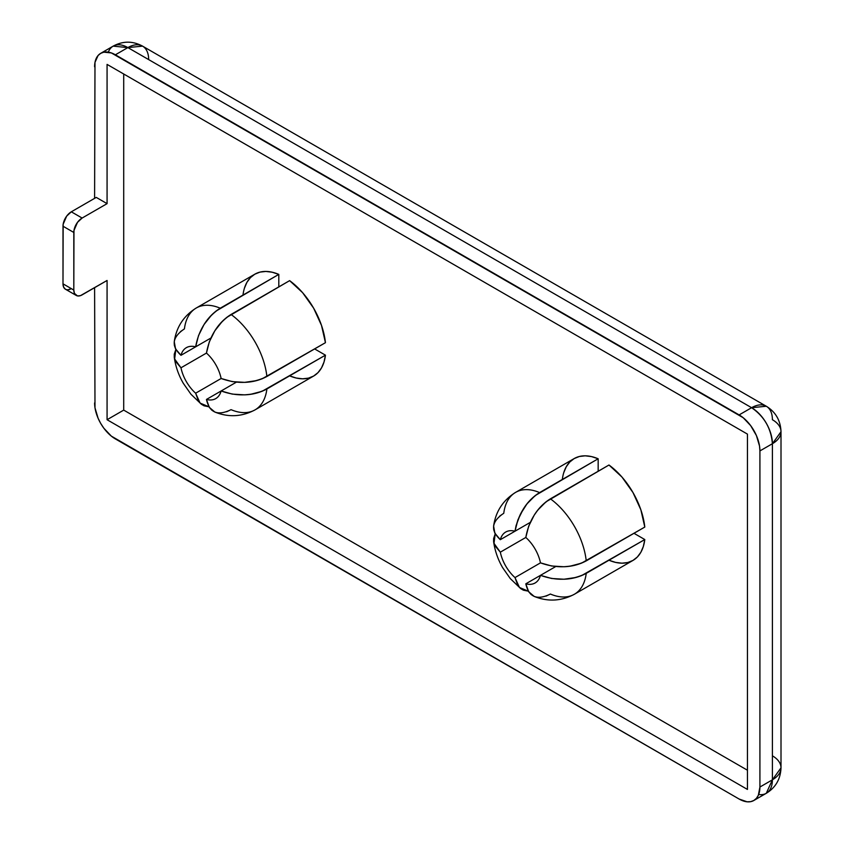 <?xml version="1.0" encoding="UTF-8"?>
<svg xmlns="http://www.w3.org/2000/svg" width="844" height="844" viewBox="0 0 844 844"><rect width="100%" height="100%" fill="white"/><g stroke="black" fill="none" stroke-linecap="round" stroke-linejoin="round"><path stroke-width="1.27" d="M82.121 218.047L107.072 203.647L96.258 197.401L71.307 211.812L96.258 197.401L107.072 203.647L82.121 218.047L71.307 211.812A11.763 6.794 120 0 0 62.994 226.213L73.808 232.459L62.994 226.213L62.994 283.827L73.808 290.072L73.808 232.459A11.763 6.794 -60 0 1 82.121 218.047L71.307 211.812L66.687 216.096L63.152 224.251L62.994 283.827L73.808 290.072L73.808 232.459A11.763 6.794 -60 0 1 82.121 218.047L107.072 203.647L107.072 64.397L747.446 434.111L747.446 789.435L107.072 419.721L107.072 280.472L80.496 295.632L77.5 295.928L74.441 293.385L73.808 290.072L73.966 230.486L77.5 222.341L82.121 218.047L71.307 211.812L96.258 197.401L107.072 203.647L107.072 64.397L747.446 434.111L747.446 789.435L107.072 419.721L123.709 410.11L747.446 770.224L123.709 410.11L123.709 74.008M644.795 527.067L640.87 509.808L632.968 492.527L621.954 477.039L608.978 465.012L550.404 498.825A58.806 33.95 60 0 1 586.232 560.88L644.795 527.067A58.806 33.95 -120 0 0 608.978 465.012L546.005 501.821L537.776 510.114L534.21 515.156L528.671 526.213L525.812 537.459A29.403 16.975 60 0 1 540.476 562.864L551.659 566.007L564.003 566.746L570.164 566.166L581.453 563.18L644.795 527.067A58.806 33.95 -120 0 0 608.978 465.012L550.404 498.825A58.806 33.95 60 0 1 586.232 560.88L644.795 527.067M314.633 348.931L325.446 355.166L266.883 388.978A58.806 33.95 60 0 1 255.057 409.867L313.62 376.055A58.806 33.95 -120 0 0 325.446 355.166A58.806 33.95 -120 0 1 289.619 375.854L296.265 378.038L302.595 378.808L308.429 378.144L313.62 376.055L318.019 372.605L321.511 367.889L324.012 362.023L325.446 355.166L314.633 348.931L325.446 355.166L266.883 388.978A58.806 33.95 60 0 1 255.057 409.867A58.806 33.95 60 0 1 231.056 409.667L226.667 411.745M325.446 342.685L321.511 325.436L313.62 308.144L302.595 292.668L289.619 280.641L231.056 314.453A58.806 33.95 60 0 1 266.883 376.498L325.446 342.685A58.806 33.95 -120 0 0 289.619 280.641L226.656 317.449L222.405 321.248L214.851 330.774L209.323 341.841L206.453 353.077A29.403 16.975 60 0 1 221.128 378.492L232.3 381.625L244.654 382.364L256.681 380.591L262.104 378.808L325.446 342.685A58.806 33.95 -120 0 0 289.619 280.641L231.056 314.453A58.806 33.95 60 0 1 266.883 376.498L325.446 342.685M180.416 331.66L184.425 328.886A58.806 33.95 60 0 1 196.251 308.007A58.806 33.95 60 0 1 220.242 308.208L278.805 274.395L278.805 286.876L278.805 274.395L272.158 272.211L265.828 271.441L259.994 272.106L254.814 274.194L250.415 277.644L246.912 282.36L244.422 288.226M633.981 533.303L644.795 539.548L586.232 573.361A58.806 33.95 60 0 1 574.405 594.239L632.968 560.427A58.806 33.95 -120 0 0 644.795 539.548A58.806 33.95 -120 0 1 608.978 560.226L615.624 562.41L621.954 563.18L627.788 562.515L632.968 560.427L637.368 556.977L640.87 552.261L643.36 546.395L644.795 539.548L633.981 533.303L644.795 539.548L586.232 573.361A58.806 33.95 60 0 1 574.405 594.239A58.806 33.95 60 0 1 550.404 594.039L546.026 596.128M499.764 516.043L503.773 513.268A58.806 33.95 60 0 1 515.6 492.39A58.806 33.95 60 0 1 539.601 492.579L598.164 458.777L598.164 471.258L598.164 458.777L591.517 456.583L585.187 455.823L579.353 456.488L574.163 458.577L569.763 462.027L566.271 466.743L563.771 472.608M94.602 287.677L94.992 407.821L98.104 418.276L100.689 423.403L103.833 428.203L111.334 436.116L739.122 799.036L747.088 801.8L750.675 801.652L753.829 800.492L756.414 798.34L758.334 795.301L759.916 787.03L759.916 450.918L759.516 446.001L756.414 435.557L750.675 425.629L743.184 417.717L111.334 52.919L103.833 52.17L100.689 53.341L98.104 55.482L94.992 62.35L94.602 198.361M115.385 54.797L127.866 47.591L751.603 407.705A29.403 16.975 -60 0 1 766.299 406.249A29.403 16.975 -60 0 1 772.397 419.711A29.403 16.975 180 0 1 781.006 431.717A29.403 16.975 180 0 1 772.397 443.722L772.397 779.824A29.403 16.975 0 0 0 781.006 767.829L772.397 779.824L766.299 793.286C775.636 787.579 780.542 779.086 781.006 767.829L781.006 431.717L772.397 443.722L772.397 779.824A29.403 16.975 60 0 1 766.299 793.286L753.829 800.492A29.403 16.975 -120 0 0 759.916 787.03L759.916 450.918A29.403 16.975 -120 0 0 739.122 414.91L115.385 54.797L127.866 47.591L751.603 407.705L739.122 414.91L115.385 54.797L127.866 47.591A29.403 16.975 -120 0 0 113.159 46.135L127.866 47.591L142.562 46.135C132.761 40.86 122.96 40.86 113.159 46.135L100.689 53.341A29.403 16.975 -120 0 0 94.602 66.803A29.403 16.975 -120 0 1 115.385 54.797A29.403 16.975 -120 0 0 100.689 53.341M753.829 800.492A29.403 16.975 -120 0 1 739.122 799.036L115.385 438.922A29.403 16.975 -120 0 1 94.602 402.915A29.403 16.975 -120 0 0 115.385 438.922L739.122 799.036A29.403 16.975 -120 0 0 759.916 787.03L772.397 779.824A29.403 16.975 0 0 0 772.397 755.823M739.122 414.91L751.603 407.705L127.866 47.591A29.403 16.975 -60 0 1 142.562 46.135L766.299 406.249L751.603 407.705A29.403 16.975 60 0 1 772.397 443.722L759.916 450.918A29.403 16.975 -120 0 0 739.122 414.91L751.603 407.705C764.231 416.419 771.163 428.425 772.397 443.722L759.916 450.918L759.916 787.03L772.397 779.824A29.403 16.975 60 0 1 758.682 794.489M107.072 203.647L107.072 64.397L747.446 434.111L747.446 789.435L107.072 419.721L123.709 410.11L747.446 770.224M107.072 419.721L107.072 280.472L82.121 294.873A11.763 6.794 -60 0 1 76.245 295.453A11.763 6.794 -60 0 1 73.808 290.072A11.763 6.794 -60 0 0 82.121 294.873L107.072 280.472L107.072 419.721L123.709 410.11M71.307 211.812A11.763 6.794 120 0 0 62.994 226.213L62.994 283.827L63.627 287.139L65.431 289.218A11.763 6.794 120 0 1 62.994 283.827A11.763 6.794 120 0 0 71.307 288.637L68.132 289.745M278.805 286.876L278.805 274.395A58.806 33.95 -120 0 0 254.814 274.194L196.251 308.007A58.806 33.95 60 0 1 220.242 308.208L278.805 274.395A58.806 33.95 -120 0 0 242.988 295.073M175.257 338.18L174.972 338.866M196.251 308.007C183.739 315.825 176.417 326.997 174.286 341.535L174.349 345.333L175.541 348.857L180.975 355.303L210.916 338.022L180.975 355.303A29.403 16.975 60 0 1 186.345 347.675A29.403 16.975 60 0 1 195.639 346.831L198.519 335.585L204.048 324.518L211.601 314.991L215.853 311.193L278.805 274.395M201.41 404.276L204.037 405.806L208.953 406.797L204.037 405.806L200.977 403.917L198.509 401.132L195.639 393.198L221.128 378.492L232.3 381.625L244.654 382.364C252.704 382.089 260.11 380.138 266.883 376.498C252.493 383.619 237.248 384.273 221.128 378.492L195.639 393.198A29.403 16.975 60 0 1 180.975 367.794L206.453 353.077A29.403 16.975 60 0 1 221.128 378.492A29.403 16.975 60 0 0 206.453 353.077L180.975 367.794L175.541 361.337L174.349 357.793L174.254 354.206L175.858 349.458L174.254 354.206L174.265 357.255C175.531 366.37 178.538 375.042 183.275 383.26L190.966 394.253L201.41 404.276L198.509 401.132L195.639 393.198A29.403 16.975 60 0 1 180.975 367.794L175.541 361.337L174.265 357.255M520.769 588.658L517.868 585.504L514.998 577.581A29.403 16.975 60 0 1 500.323 552.166L494.89 545.709L493.613 541.626C494.89 550.742 497.886 559.414 502.623 567.643L510.325 578.625L520.769 588.658L523.396 590.188L528.312 591.169L523.396 590.188L520.326 588.3L517.868 585.504L514.998 577.581L540.476 562.864L551.659 566.007L564.003 566.746C572.053 566.472 579.459 564.509 586.232 560.88C571.852 567.991 556.597 568.656 540.476 562.864L514.998 577.581A29.403 16.975 60 0 1 500.323 552.166L525.812 537.459A29.403 16.975 60 0 1 540.476 562.864L514.998 577.581A29.403 16.975 60 0 1 500.323 552.166L525.812 537.459A29.403 16.975 60 0 1 540.476 562.864M586.232 560.88A58.806 33.95 60 0 0 550.404 498.825C543.874 502.876 538.472 508.32 534.21 515.156L528.671 526.213L525.812 537.459L500.323 552.166L494.89 545.709L493.698 542.175L493.613 538.588L495.206 533.841L493.613 538.588L493.613 541.626M325.446 355.166L262.083 391.299L250.784 394.275L244.644 394.855L232.29 394.106L221.128 390.972L236.394 382.153L221.128 390.972A29.403 16.975 60 0 1 206.453 399.444L221.128 390.972A29.403 16.975 60 0 1 215.747 398.6A29.403 16.975 60 0 1 206.453 399.444L221.128 390.972A29.403 16.975 60 0 1 206.453 399.444L209.323 407.378L211.802 410.173L215.041 412.125C228.692 417.537 242.028 416.788 255.057 409.867M644.795 539.548L581.432 575.671L576.03 577.454L563.992 579.227L551.649 578.488L540.476 575.344L555.753 566.535L540.476 575.344A29.403 16.975 60 0 1 525.812 583.816L540.476 575.344A29.403 16.975 60 0 1 535.107 582.982A29.403 16.975 60 0 1 525.812 583.816L540.476 575.344A29.403 16.975 60 0 1 525.812 583.816L528.682 591.749L531.15 594.556L534.389 596.497C548.051 601.92 561.387 601.16 574.405 594.239M598.164 471.258L598.164 458.777A58.806 33.95 -120 0 0 574.163 458.577L515.6 492.39A58.806 33.95 60 0 1 539.601 492.579L598.164 458.777A58.806 33.95 -120 0 0 562.336 479.455M494.605 522.563L494.331 523.238M515.6 492.39C503.098 500.197 495.776 511.38 493.634 525.907L493.708 529.705L494.89 533.239L500.323 539.685L530.264 522.394L500.323 539.685A29.403 16.975 60 0 1 505.704 532.047A29.403 16.975 60 0 1 514.998 531.214L516.074 525.633L520.337 514.312L526.983 503.857L535.212 495.565L598.164 458.777M195.639 346.831L198.519 335.585L204.048 324.518C208.31 317.692 213.711 312.248 220.242 308.208A58.806 33.95 60 0 0 184.425 328.886C172.092 337.199 170.942 346.008 180.975 355.303A29.403 16.975 60 0 1 195.639 346.831L180.975 355.303A29.403 16.975 60 0 1 195.639 346.831C198.688 329.983 206.885 317.101 220.242 308.208M174.254 341.725L175.541 348.857L180.975 355.303M206.453 399.444C209.502 412.779 217.699 416.187 231.056 409.667A58.806 33.95 60 0 0 266.883 388.978C260.1 392.618 252.694 394.581 244.644 394.855L232.29 394.106L221.128 390.972L206.453 399.444L209.323 407.378L214.861 412.051M231.056 314.453C224.515 318.494 219.113 323.938 214.851 330.774L209.323 341.841L206.453 353.077C209.491 336.239 217.689 323.357 231.056 314.453A58.806 33.95 60 0 1 266.883 376.498M525.812 583.816C528.85 597.162 537.058 600.569 550.404 594.039A58.806 33.95 60 0 0 586.232 573.361C579.459 577.001 572.042 578.952 563.992 579.227L551.649 578.488L540.476 575.344L525.812 583.816L528.682 591.749L534.21 596.434M514.998 531.214L517.868 519.967L523.407 508.9C527.658 502.064 533.06 496.631 539.601 492.579A58.806 33.95 60 0 0 503.773 513.268C491.451 521.581 490.301 530.38 500.323 539.685A29.403 16.975 60 0 1 514.998 531.214L500.323 539.685A29.403 16.975 60 0 1 514.998 531.214C518.047 514.355 526.245 501.484 539.601 492.579M493.603 526.107L494.89 533.239L500.323 539.685M759.916 450.918L772.397 443.722A29.403 16.975 60 0 0 751.603 407.705A29.403 16.975 -60 0 1 772.397 419.711A29.403 16.975 180 0 1 772.397 443.722L772.397 779.824L759.916 787.03M148.66 59.597A29.403 16.975 -60 0 0 127.866 47.591A29.403 16.975 -120 0 0 108.317 52.149M73.808 232.459L62.994 226.213M62.994 283.827L73.808 290.072M208.953 406.787L200.091 403.094L195.639 393.198L221.128 378.492M195.639 393.198A29.403 16.975 60 0 1 180.975 367.794L206.453 353.077M180.975 367.794L174.634 358.974L175.858 349.469M528.312 591.169L519.45 587.477L514.998 577.581M500.323 552.166L493.983 543.346L495.217 533.851M236.394 382.153L221.128 390.972C237.227 396.764 252.483 396.1 266.883 388.978M555.753 566.535L540.476 575.344C556.586 581.136 571.842 580.472 586.232 573.361M550.404 498.825C537.048 507.74 528.85 520.611 525.812 537.459M766.299 406.249C775.636 411.967 780.542 420.449 781.006 431.717M76.245 295.453L65.431 289.218"/></g></svg>
